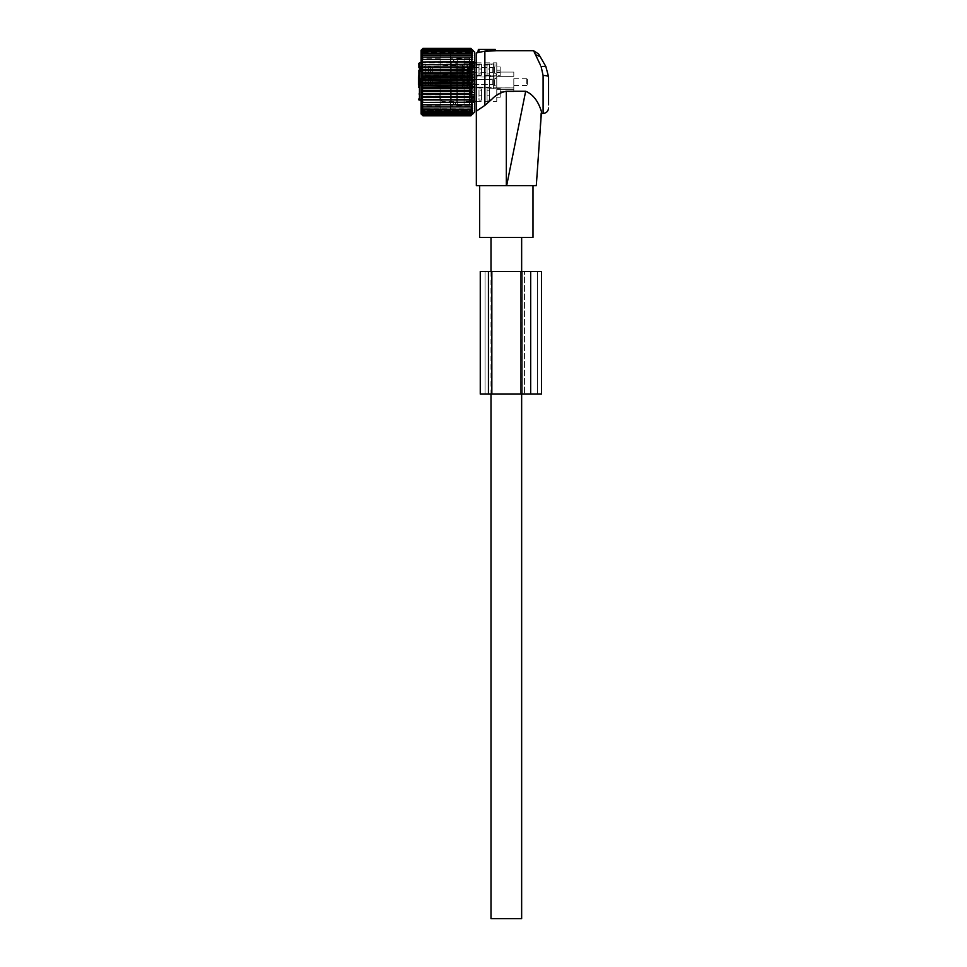 <?xml version="1.0" encoding="UTF-8"?>
<svg xmlns="http://www.w3.org/2000/svg" width="967" height="967" viewBox="0 0 967 967"><rect width="100%" height="100%" fill="white"/><g stroke="black" fill="none" stroke-linecap="round" stroke-linejoin="round"><path stroke-width="0.73" stroke-dasharray="4.83 3.63" d="M478.387 49.39L495.418 49.39M536.298 185.64L541.085 109.597C538.208 104.883 535.706 95.068 525.673 91.236L506.66 185.64L532.998 185.64L479.644 185.64L532.998 185.64M525.673 91.236L506.321 91.236C497.292 94.403 490.136 99.13 484.866 105.415L476.344 111.145L476.344 53.04M476.344 185.64L506.66 185.64M545.823 66.457L541.097 66.457L543.103 75.523A5.451 1.136 180 0 1 548.555 76.671L548.555 104.811M533.615 50.755L540.42 65.043M479.644 237.411L532.998 237.411M494.391 237.411L518.252 237.411L494.391 237.411M484.866 105.415L484.866 51.142L478.81 52.423C477.42 52.738 477.42 52.738 478.81 52.423L479.076 49.39M486.22 49.39L486.063 51.263L484.866 51.142M487.501 50.84L487.247 49.39L487.501 50.84L495.672 50.792M506.321 237.411L521.648 237.411L506.321 237.411M490.994 918.65L521.648 918.65M471.243 80.817L473.455 79.536L471.243 80.817L469.394 79.85L471.243 80.817L473.081 79.85L471.243 80.817L469.031 79.536L471.243 80.817M471.243 77.493C474.096 76.937 474.096 76.937 471.243 77.493C474.096 76.937 474.096 76.937 471.243 77.493C468.379 76.937 468.379 76.937 471.243 77.493C468.379 76.937 468.379 76.937 471.243 77.493C474.096 76.937 474.096 76.937 471.243 77.493C474.096 76.937 474.096 76.937 471.243 77.493C468.379 76.937 468.379 76.937 471.243 77.493C468.379 76.937 468.379 76.937 471.243 77.493M467.496 86.583L467.496 76.308L467.496 86.583M489.628 86.583L489.628 76.985L489.628 87.199L489.628 76.985L473.455 76.985L473.455 79.536L473.455 76.985L489.628 76.985L493.375 75.619L493.375 88.565L493.375 75.619L493.375 88.565L493.375 75.619L489.628 76.985L489.628 87.199L493.375 88.565L489.628 87.199L467.496 87.199L489.628 87.199L489.628 86.583M468.512 84.334L468.512 79.536L468.512 84.334M493.375 86.583L493.375 76.985L493.375 86.583M496.784 77.614L496.784 87.199L496.784 77.614M496.784 78.303L496.784 86.414L496.784 78.303M463.544 85.386L463.544 78.351L463.544 85.386M462.722 85.386L462.722 78.351L462.722 85.386M462.722 86.583L462.722 76.985L462.722 86.583M466.13 86.583L466.13 76.308L466.13 86.583M462.649 80.732L428.683 82.038L428.538 78.291L428.683 82.038L428.538 78.291L428.683 82.038L428.55 78.665L428.683 82.038L462.722 80.732C462.722 77.614 462.722 77.614 462.722 80.732C462.722 77.614 462.722 77.614 462.722 80.732C462.722 75.849 462.722 75.849 462.722 80.732C462.722 75.849 462.722 75.849 462.722 80.732C462.722 77.614 462.722 77.614 462.722 80.732C462.722 77.614 462.722 77.614 462.722 80.732C462.722 75.849 462.722 75.849 462.722 80.732C462.722 75.849 462.722 75.849 462.722 80.732L430.508 81.965L430.4 79.258L430.508 81.965L430.4 79.258L430.508 81.965L432.37 81.893L432.273 79.512L432.37 81.893L432.273 79.512L432.37 81.893L462.722 80.732L462.516 76.985L462.649 80.732M428.683 82.147L428.538 85.894L428.683 82.147L462.722 83.452C462.722 86.583 462.722 86.583 462.722 83.452C462.722 86.583 462.722 86.583 462.722 83.452C462.722 88.348 462.722 88.348 462.722 83.452C462.722 88.348 462.722 88.348 462.722 83.452C462.722 86.583 462.722 86.583 462.722 83.452C462.722 86.583 462.722 86.583 462.722 83.452C462.722 88.348 462.722 88.348 462.722 83.452C462.722 88.348 462.722 88.348 462.722 83.452L462.516 87.199L462.649 83.452L462.516 87.199L462.649 83.452L462.564 85.833L462.649 83.452L428.683 82.147L428.538 85.894L428.683 82.147L462.649 83.452L428.683 82.147L428.55 85.519L428.683 82.147L430.508 82.219L428.683 82.147M432.37 82.292L430.508 82.219L430.4 84.927L430.508 82.219L430.4 84.927L430.508 82.219L462.649 83.452L430.508 82.219L432.37 82.292L432.273 84.673L432.37 82.292M473.081 67.932L471.243 68.899L473.455 67.617L473.455 65.067L489.628 65.067L489.628 75.281L493.375 76.647L493.375 63.701L493.375 76.647M471.243 65.563C474.096 65.019 474.096 65.019 471.243 65.563C474.096 65.019 474.096 65.019 471.243 65.563C468.379 65.019 468.379 65.019 471.243 65.563C468.379 65.019 468.379 65.019 471.243 65.563M467.496 74.652L467.496 65.067L467.496 74.652M467.496 75.281L489.628 75.281L489.628 65.067L493.375 63.701M468.512 72.416L468.512 67.617L468.512 72.416M493.375 74.652L493.375 65.067L493.375 74.652M496.784 65.683L496.784 75.281L496.784 65.683M496.784 66.372L496.784 74.495L496.784 66.372M463.544 73.456L463.544 66.421L463.544 73.456M462.722 73.456L462.722 66.421L462.722 73.456M462.722 74.652L462.722 65.067L462.722 74.652M466.13 74.652L466.13 64.378L466.13 74.652M467.496 65.091L467.496 75.958L467.496 64.378L467.496 65.091L469.019 65.067L469.019 67.617M471.243 68.899L469.394 67.932L471.243 68.899M496.784 74.495L494.512 73.178L494.512 67.158L494.512 73.178L492.807 72.73L492.807 67.617L492.807 72.73L468.512 72.73L467.327 70.168L468.512 67.617L469.394 67.932M462.649 68.814L428.683 70.12L428.538 66.372L428.683 70.12L428.55 66.747L428.683 70.12L462.649 68.814L428.683 70.12L430.508 70.047L430.4 67.339L430.508 70.047L432.37 69.975L432.273 67.593L432.37 69.975L462.722 68.814C462.722 65.683 462.722 65.683 462.722 68.814C462.722 65.683 462.722 65.683 462.722 68.814C462.722 63.919 462.722 63.919 462.722 68.814C462.722 63.919 462.722 63.919 462.722 68.814L462.516 65.067L462.649 68.814M428.683 70.228L428.538 73.975L428.683 70.228L462.722 71.534C462.722 74.652 462.722 74.652 462.722 71.534C462.722 74.652 462.722 74.652 462.722 71.534C462.722 76.417 462.722 76.417 462.722 71.534C462.722 76.417 462.722 76.417 462.722 71.534L462.516 75.281L462.649 71.534L462.564 73.915L462.649 71.534L428.683 70.228L428.55 73.601L428.683 70.228L430.508 70.301L428.683 70.228M432.37 70.373L462.649 71.534L430.508 70.301L430.4 73.008L430.508 70.301L432.37 70.373L432.273 72.755L432.37 70.373M466.13 87.175L466.13 76.308L466.13 87.175M467.496 77.009L467.496 87.888L467.496 76.308L467.496 77.009L469.019 76.985L467.496 76.985M464.087 63.073L464.087 101.124L464.087 63.073L468.862 62.903L466.469 62.226L466.469 63.073L464.087 63.073M464.087 61.755L469.249 62.855L466.469 63.073L466.469 62.226M464.087 104.641L464.087 58.588L464.087 104.641M464.087 101.958L464.087 101.124L464.087 101.958M500.193 93.98L500.193 88.493L500.193 97.232L496.784 97.232L496.784 101.342L496.784 97.232L500.193 97.232L500.193 91.744L513.815 91.744L513.815 87.888L513.815 89.677L496.784 89.677L496.784 87.888L496.784 97.232L496.784 89.677L513.815 89.677L513.815 91.744L513.815 86.426L513.815 91.744L500.193 91.744L500.193 88.493L500.193 93.98L496.784 93.98L496.784 70.204L496.784 93.98L500.193 93.98M496.784 70.204L500.193 70.204L500.193 66.953L500.193 75.692L500.193 72.44L500.193 75.692L496.784 75.692L496.784 88.493L500.193 88.493L496.784 88.493L496.784 75.692L500.193 75.692L500.193 70.204L496.784 70.204L496.784 75.692L496.784 70.204M496.784 66.953L500.193 66.953L500.193 72.44L500.193 66.953L496.784 66.953L496.784 62.855L496.784 72.44L500.193 72.44L496.784 72.44L496.784 66.953M479.003 75.281L481.602 75.281L481.602 64.1L481.602 75.281L481.602 69.032L481.602 73.963L479.003 73.963L479.003 69.032L481.602 69.032L481.602 64.1L481.602 69.032L479.003 69.032L479.003 73.963L481.602 73.963L481.602 75.281L479.003 75.281L479.003 64.1L479.003 75.281M479.003 64.1L481.602 64.1L479.003 64.1L479.003 69.032L479.003 64.1M479.003 100.097L481.602 100.097L481.602 88.904L481.602 100.097L481.602 90.233L481.602 95.153L479.003 95.153L479.003 90.233L479.003 95.153L481.602 95.153L481.602 100.097L479.003 100.097L479.003 88.904L479.003 100.097M479.003 88.904L481.602 88.904L481.602 90.233L479.003 90.233L481.602 90.233L481.602 88.904L479.003 88.904L479.003 90.233L479.003 88.904M489.64 88.904L489.64 100.097L489.64 88.904L489.64 95.153L489.64 90.233L487.054 90.233L487.054 95.153L489.64 95.153L489.64 100.097L489.64 95.153L487.054 95.153L487.054 90.233L489.64 90.233L489.64 88.904L487.054 88.904L487.054 100.097L489.64 100.097L487.054 100.097L487.054 88.904L489.64 88.904M489.64 64.1L489.64 75.281L489.64 64.1L489.64 73.963L489.64 69.032L487.054 69.032L489.64 69.032L489.64 64.1L487.054 64.1L487.054 75.281L489.64 75.281L489.64 73.963L487.054 73.963L487.054 69.032L487.054 73.963L489.64 73.963L489.64 75.281L487.054 75.281L487.054 64.1L489.64 64.1M457.27 104.641L457.27 58.588L457.27 104.641M469.249 101.342L466.469 102.429L466.469 101.124L464.087 101.124L468.862 101.281L466.469 101.958L466.469 101.124L474.724 101.342M496.784 93.98L496.784 88.493L496.784 93.98M496.784 64.789L496.784 72.09L496.784 64.789M487.054 100.097L487.054 95.153L487.054 100.097M487.054 88.904L487.054 90.233L487.054 88.904M487.054 75.281L487.054 73.963L487.054 75.281M487.054 64.1L487.054 69.032L487.054 64.1M457.27 62.65L457.27 102.357L457.27 62.65M489.29 79.149L489.29 64.378L489.29 79.149M489.29 84.866L489.29 64.04L489.29 84.866M513.815 78.823L513.815 85.495L513.815 78.823M526.761 78.823L526.761 85.495L526.761 78.823M441.943 100.701L439.9 100.024L441.943 100.701L440.928 99.71A1.027 0.991 180 0 0 441.943 100.701L441.943 101.342L441.943 100.701M466.13 84.866L466.13 76.308L466.13 84.866M527.438 79.475L527.438 84.818L527.438 79.475M418.445 84.709L418.445 87.55L420.149 85.845L420.149 78.351L420.149 85.845L418.445 87.55L418.445 79.475M418.445 74.955L418.445 64.716L418.445 75.619L420.149 73.915L420.149 66.421L418.445 64.716M421.08 100.024L439.9 100.024L439.9 99.311L439.9 100.097L419.46 100.097A1.027 1.027 0 0 1 418.445 99.069L419.46 99.311L419.46 94.863L419.46 100.097L439.9 100.024L439.9 99.311L418.445 99.069A1.027 0.955 180 0 0 419.46 100.024L419.46 62.855M440.928 99.71L440.928 95.89L440.928 99.71M466.13 84.54L466.13 76.985L466.13 84.54M425.25 84.54L425.25 76.985L425.25 84.54M425.25 65.683L425.25 75.281L425.25 65.683M420.149 78.351L420.149 80.297L420.149 78.351L418.445 76.647L420.149 78.351L425.25 78.351L425.25 85.845L425.25 78.351L425.25 85.845L425.25 78.351L420.149 78.351M425.25 73.915L420.149 73.915L420.149 66.421L425.25 66.421L425.25 73.915L425.25 66.421M496.784 87.924L513.815 87.924L496.784 87.924M513.815 85.036L513.815 77.759L513.815 85.036M513.815 76.272L513.815 72.09L513.815 76.308L513.815 72.09L513.815 76.272L496.784 76.272L513.815 76.272M496.784 72.09L513.815 72.09L496.784 72.09M472.428 108.945L421.346 108.775L470.856 109.235L472.549 106.902L421.346 106.902L472.5 106.974M421.08 113.925L421.08 50.272M470.856 114.868L472.549 112.801L421.346 112.801L423.038 114.868L470.856 114.868L472.549 113.562L470.856 115.835L423.038 115.835L421.346 114.021L423.038 115.508L470.856 115.508M423.038 115.508L421.346 113.562L472.549 113.562L421.346 113.562L423.038 114.868M423.038 112.631L421.346 110.395L472.549 110.395L421.346 110.395L423.038 111.072L470.856 111.072L472.549 110.395L470.856 112.631L472.549 111.737L421.346 111.737L423.038 112.631L470.856 112.631M474.724 52.182L474.724 112.003M472.549 59.41L421.346 59.41L423.038 57.065L421.346 57.295L423.038 54.962L421.346 55.421L423.038 53.112L421.346 53.801L423.038 51.553L421.346 52.448L423.038 50.284L421.346 51.384L423.038 49.317L421.346 50.622L472.549 50.622L421.346 50.622L423.038 48.676L421.346 50.163L472.549 50.163L421.346 50.163L423.038 48.35L470.856 48.35L472.549 50.163L470.856 48.676L472.549 51.384L421.346 51.384L472.549 51.384L470.856 50.284L472.549 52.448L421.346 52.448L472.549 52.448L470.856 51.553L472.549 53.801L421.346 53.801L472.549 53.801L470.856 53.112L472.549 55.421L421.346 55.421L472.549 55.421L470.856 54.962L472.549 57.295L421.346 57.295L472.549 57.295L470.856 57.065L472.549 59.41L470.856 59.41L472.549 61.743L470.856 61.973L472.549 64.269L470.856 64.729L472.549 66.965L470.856 67.654L472.549 69.817L470.856 70.712L472.549 72.779L470.856 73.891L472.549 75.837L470.856 77.142L472.549 78.943L470.856 80.43L472.549 82.098L470.856 83.754L472.549 85.241L470.856 87.054L472.549 88.348L470.856 90.306L472.549 91.406L470.856 93.473L472.549 94.367L470.856 96.543L472.549 97.22L470.856 99.468L472.549 99.915L470.856 102.224L472.549 102.454L470.856 104.787L423.038 104.787L472.549 104.787L470.856 107.132M470.856 59.41L423.038 59.41L470.856 59.41M421.346 59.41L423.038 59.41L421.346 61.743L423.038 61.973L470.856 61.973M472.549 64.269L421.346 64.269L423.038 61.973M421.346 64.269L470.856 64.729M472.549 66.965L421.346 66.965L423.038 64.729M421.346 66.965L423.038 67.654L470.856 67.654M472.549 69.817L421.346 69.817L423.038 67.654M421.346 69.817L423.038 70.712L470.856 70.712M472.549 72.779L421.346 72.779L423.038 70.712M421.346 72.779L423.038 73.891L470.856 73.891M472.549 75.837L421.346 75.837L423.038 73.891M421.346 75.837L423.038 77.142L470.856 77.142M472.549 78.943L421.346 78.943L423.038 77.142M421.346 78.943L423.038 80.43L470.856 80.43M472.549 82.098L421.346 82.098L423.038 80.43M421.346 82.098L423.038 83.754L470.856 83.754M472.549 85.241L421.346 85.241L423.038 83.754M421.346 85.241L423.038 87.054L470.856 87.054M472.549 88.348L421.346 88.348L423.038 87.054M421.346 88.348L423.038 90.306L470.856 90.306M472.549 91.406L421.346 91.406L423.038 90.306M421.346 91.406L423.038 93.473L470.856 93.473M472.549 94.367L421.346 94.367L423.038 93.473M421.346 94.367L423.038 96.543L470.856 96.543M472.549 97.22L421.346 97.22L423.038 96.543M421.346 97.22L423.038 99.468L470.856 99.468M472.549 99.915L423.038 99.468M421.346 99.915L423.038 102.224L470.856 102.224M472.549 102.454L423.038 102.224M421.346 102.454L423.038 104.787L421.346 104.787L423.038 107.132M472.549 106.902L421.346 106.902L423.038 109.235L470.856 109.235M421.467 108.945L423.038 109.235M421.346 108.775L423.038 111.072M421.346 111.737L423.038 113.901L470.856 113.901L472.549 111.737L421.346 111.737M470.856 113.901L472.549 112.801L421.346 112.801L423.038 113.901M421.08 57.585L421.08 107.639L421.08 57.585M472.549 114.021L421.346 114.021L472.549 114.021M472.549 114.179L421.346 114.179M472.549 108.775L470.856 111.072M474.724 68.838L474.724 64.692L474.724 69.745L474.724 68.838L470.361 68.838L474.724 68.838M474.724 64.692L474.724 63.012L474.724 64.692L470.361 64.692L474.724 64.692M474.724 63.435L474.724 62.251L474.724 63.435L469.539 63.012L471.243 63.435L470.361 62.251L474.724 62.251L474.724 61.296L474.724 62.251L470.361 62.251L469.539 61.308L471.243 62.928L470.361 63.254L474.724 63.435M474.724 62.214L471.243 62.214L474.724 61.755L469.539 61.296L471.243 62.214L474.724 62.214L471.231 62.214L474.724 62.19L471.231 62.214L469.539 61.211M474.724 69.745L474.724 71.449L474.724 69.745L471.243 69.745L470.361 68.838L471.243 69.745L471.243 71.062L470.361 71.449L474.724 71.437L474.724 75.172L474.724 71.437L469.539 71.643L469.539 73.311L469.539 71.643L471.243 71.062L471.243 69.745L474.724 69.745M474.724 75.172L474.724 77.348L474.724 75.172L471.243 75.172L470.361 74.278L474.724 74.278L470.361 74.278L469.539 73.311L471.243 75.172L470.361 77.348L474.724 77.348L474.724 81.276L474.724 77.348L470.361 77.348L469.539 77.735L469.539 79.608L469.539 77.735L471.243 76.731L471.243 75.172L474.724 75.172M474.724 81.276L474.724 83.706L474.724 81.276L471.243 81.276L470.361 80.479L474.724 80.479L470.361 80.479L469.539 79.608L471.243 81.276L470.361 83.706L474.724 83.706L474.724 87.465L474.724 83.706L470.361 83.706L469.539 86.16L469.539 84.262L471.243 82.908L471.243 81.276L474.724 81.276M474.724 87.465L474.724 89.919L474.724 87.465L470.361 86.849L474.724 86.849L469.539 86.16L471.243 87.465L470.361 89.919L474.724 89.919L474.724 92.747L474.724 89.919L470.361 89.919L469.539 92.312L471.243 87.465L474.724 87.465M474.724 93.122L474.724 95.358L474.724 93.122L470.361 92.747L474.724 92.747L469.539 92.554L471.243 93.122L470.361 95.358L474.724 95.358L474.724 97.691L474.724 95.358L470.361 95.358L469.539 97.449L469.539 96.059L471.243 94.44L471.243 93.122L470.361 92.747L474.724 93.122M474.724 97.703L474.724 99.492L474.724 97.703L470.361 97.594L474.724 97.594L469.539 97.619L471.243 97.703L470.361 99.492L474.724 99.492L474.724 101.184L474.724 99.492L470.361 99.492L469.539 101.1L471.243 98.658L471.243 97.703L470.361 97.594L474.724 97.703M474.724 100.749L474.724 101.934L474.724 100.749L469.539 101.172L471.243 100.749L470.361 101.934L474.724 101.934L474.724 102.889L474.724 101.934L469.539 102.889L471.243 101.97L474.724 101.97L469.539 102.635L471.243 101.257L470.361 100.943L474.724 100.749M472.549 50.006L421.346 50.006M423.038 48.676L470.856 48.676M423.038 49.317L470.856 49.317M423.038 50.284L470.856 50.284M423.038 51.553L470.856 51.553M423.038 53.112L470.856 53.112M423.038 54.962L470.856 54.962M423.038 57.065L470.856 57.065M472.549 61.743L421.346 61.743M472.549 104.787L421.346 104.787M422.784 59.217L422.784 105.935L422.784 59.217M469.539 92.312L474.724 92.312L469.539 92.312M469.539 97.449L474.724 97.449L469.539 97.449M469.539 101.1L474.724 101.1L469.539 101.1M469.539 101.172L470.361 100.943L469.539 101.172L469.539 102.514L469.539 101.172M469.539 97.619L470.361 97.594L469.539 97.619L469.539 100.169L469.539 97.619M469.539 92.554L470.361 92.747L469.539 92.554L469.539 96.059L469.539 92.554M469.539 68.137L469.539 66.735L470.361 68.838L469.539 68.137L469.539 71.643L469.539 68.137M469.539 66.735L474.724 66.59L469.539 66.735M471.243 66.493L470.361 66.59L471.243 66.493L471.243 65.526L469.539 63.085L471.243 65.526L471.243 66.493L470.361 66.59L474.724 66.493L471.243 66.493M469.539 63.085L474.724 63.085L469.539 63.085M469.539 61.296L474.724 61.308L469.539 61.296M469.539 63.012L470.361 63.254L469.539 63.012L469.539 61.67L469.539 63.012M469.539 66.566L470.361 66.59L469.539 66.566L469.539 64.015L469.539 66.566M440.118 59.217L440.118 105.935L440.118 59.217M469.539 104.968L469.539 58.25L469.539 104.968M469.539 77.735L469.539 73.613L469.539 77.735M469.539 84.262L469.539 79.923L469.539 84.262M469.539 90.572L469.539 86.45L469.539 90.572M469.539 102.865L474.724 102.889L469.539 102.889M440.118 54.285L440.118 111.072L440.118 54.285M450.501 104.968L450.501 58.25L450.501 104.968M450.501 109.9L450.501 53.112L450.501 109.9M491.84 394.101L480.261 394.101L480.261 271.473L541.568 271.473L541.568 394.101L488.432 394.101L520.451 394.101L491.84 394.101L491.84 271.473M530.678 394.101L524.537 394.101L524.537 271.473L524.537 394.101L537.483 394.101L530.678 394.101L530.678 271.473M537.483 394.101L537.483 271.473L537.483 394.101M520.451 394.101L520.451 271.473L520.451 394.101M485.035 394.101L485.035 271.473L485.035 394.101M521.926 394.101L521.926 271.473M543.103 113.429L543.103 75.523M506.321 91.236L506.321 185.64M494.741 49.39L494.741 50.84M492.807 79.85L492.807 84.649L492.807 79.85M494.512 84.733L494.512 79.089L494.512 84.733M464.087 102.429L466.469 101.958M456.255 100.556L456.255 62.855L456.255 100.556M441.895 100.556L440.892 99.625L441.895 100.556M419.46 100.024L419.46 99.311L439.9 99.311L439.9 94.863L439.9 99.311M421.08 100.097L439.9 100.024M471.243 71.062L474.724 71.062L471.243 71.062M469.539 71.884L474.724 71.884L469.539 71.884M474.724 73.311L469.539 73.311L474.724 73.311M471.243 76.731L474.724 76.731L471.243 76.731M469.539 78.025L474.724 78.025L469.539 78.025M474.724 79.608L469.539 79.608L474.724 79.608M471.243 82.908L474.724 82.908L471.243 82.908M469.539 84.576L474.724 84.576L469.539 84.576M474.724 86.16L469.539 86.16L474.724 86.16M471.243 89.012L474.724 89.012L471.243 89.012M469.539 90.874L474.724 90.874L469.539 90.874M471.243 94.44L474.724 94.44L471.243 94.44M469.539 96.325L474.724 96.325L469.539 96.325M471.243 98.658L474.724 98.658L471.243 98.658M469.539 100.375L474.724 100.375L469.539 100.375M471.243 101.257L474.724 101.257L471.243 101.257M469.539 102.635L474.724 102.635L469.539 102.635M469.539 67.871L474.724 67.871L469.539 67.871M471.243 65.526L474.724 65.526L471.243 65.526M469.539 63.822L474.724 63.822L469.539 63.822M471.243 62.928L474.724 62.928L471.243 62.928M469.539 61.55L474.724 61.55L469.539 61.55M488.432 394.101L488.432 271.473M521.648 271.473L521.648 394.101M490.994 271.473L490.994 394.101M467.327 82.098L468.512 84.649L492.807 84.649L496.784 86.414L492.807 84.649L468.512 84.649L467.327 82.098L469.031 79.536L467.327 82.098M496.784 87.199L493.375 87.199L496.784 87.199M496.784 76.985L493.375 76.985L496.784 76.985M465.284 82.098L463.544 85.845L462.722 85.845L463.544 85.845L465.284 82.098L463.544 78.351L462.722 78.351L463.544 78.351L465.284 82.098M466.13 76.985L428.538 78.291L466.13 76.985L425.25 76.985L466.13 76.985M466.13 87.199L425.25 87.199L466.13 87.199M467.496 87.888L489.29 87.888L467.496 87.888M489.29 76.308L513.815 76.308M469.019 79.536L469.019 76.985L469.019 79.536M494.512 79.089L496.784 77.771L492.807 79.536L473.455 79.536L494.512 79.089M430.4 79.258L428.55 78.665L432.273 79.512L462.722 78.351L430.4 79.258M428.538 85.894L462.516 87.199L428.538 85.894M430.4 84.927L428.55 85.519L432.273 84.673L462.722 85.833L430.4 84.927M496.784 75.281L493.375 75.281M496.784 65.067L493.375 65.067M428.55 66.747L432.273 67.593L463.544 66.421L465.284 70.168L463.544 73.915L432.273 72.755L428.55 73.601M425.25 65.067L466.13 65.067L428.538 66.372M425.25 75.281L466.13 75.281L428.538 73.975M467.496 75.958L489.29 75.958M467.496 64.378L489.29 64.378M473.455 67.617L492.807 67.617L496.784 65.853M469.249 62.855L474.724 62.855M476.344 62.855L496.784 62.855M457.27 105.596L464.087 105.596M457.27 58.588L464.087 58.588M476.344 101.342L496.784 101.342M496.784 87.888L513.815 87.888M440.928 100.314L441.943 101.342L456.255 101.342L457.27 102.357M421.08 62.855L456.255 62.855L457.27 61.828M513.815 78.69L526.761 78.69L527.438 79.367M513.815 85.495L526.761 85.495L527.438 84.818M418.445 93.847L419.46 94.863L439.9 94.863L440.928 95.89M420.149 85.845L425.25 85.845L420.149 85.845M489.29 88.227L496.784 88.227L489.29 88.227M489.29 64.04L496.784 64.04M454.55 104.569L451.819 101.849L451.819 62.335L454.55 59.616L457.27 62.335L454.55 65.067L451.819 62.335L451.819 101.849L454.55 99.13L457.27 101.849L457.27 62.335L457.27 101.849L454.55 104.569M440.118 58.25L422.784 58.25L421.08 56.545M440.118 105.935L422.784 105.935L421.08 107.639M470.542 71.449L474.724 71.437L470.542 71.449M470.18 92.747L474.724 92.747L470.18 92.747M470.542 92.735L474.724 92.735L470.542 92.735M469.829 97.691L474.724 97.691L469.829 97.691M470.905 97.51L474.724 97.51L470.905 97.51M469.575 101.184L474.724 101.184L469.575 101.184M471.134 100.701L474.724 100.701L471.134 100.701M471.231 101.97L474.724 101.97L471.231 101.97M469.539 102.973L471.243 101.994L474.724 101.994M469.829 66.505L474.724 66.505L469.829 66.505M470.905 66.675L474.724 66.675L470.905 66.675M469.575 63.012L474.724 63.012L469.575 63.012M471.134 63.496L474.724 63.496L471.134 63.496M469.539 105.935L450.501 105.935M469.539 58.25L450.501 58.25M450.501 111.072L440.118 111.072M450.501 53.112L440.118 53.112"/><path stroke-width="1.45" d="M476.344 111.145L476.344 53.04L477.819 52.641L478.387 49.39L486.22 49.39L486.063 51.263L487.549 51.118L484.866 51.142L484.866 105.415L476.344 111.145L476.344 185.64L506.66 185.64L525.673 91.236L506.321 91.236L506.321 185.64M495.418 49.39L495.672 50.792L494.741 50.84L495.672 50.792L495.418 49.39L486.22 49.39M506.321 91.236C500.604 92.445 495.817 95.08 491.949 99.13L484.866 105.415M506.66 185.64L536.298 185.64L541.472 111.664C541.302 114.009 541.302 114.009 541.472 111.689C541.302 114.009 541.302 114.009 541.472 111.689C540.106 107.518 536.6 95.902 525.673 91.236M540.42 65.043L535.44 54.599L540.166 56.654L545.823 66.457L548.555 76.671A5.451 1.136 0 0 0 543.103 75.523L541.097 66.457L545.823 66.457L548.555 76.671L548.555 104.811M536.298 185.64L532.998 185.64L532.998 237.411L479.644 237.411L479.644 185.64M545.823 66.457L538.595 53.947L533.615 50.755L535.44 54.599M479.076 49.39L478.81 52.423C477.42 52.738 477.42 52.738 478.81 52.423L484.866 51.142M487.501 50.84L487.247 49.39L487.549 51.118L494.741 50.84L494.741 49.39M521.648 394.101L521.648 918.65L490.994 918.65L490.994 394.101M418.445 76.647L418.445 84.709M421.08 62.855L419.46 62.855L419.46 100.097A1.027 1.027 0 0 1 418.445 99.069C418.445 92.264 418.445 92.264 418.445 99.069C418.445 92.264 418.445 92.264 418.445 99.069A1.027 0.955 0 0 0 419.46 100.024L421.08 100.024M421.346 106.902L423.038 109.235L470.856 109.235L472.549 106.902L421.346 106.902M423.038 109.235L421.346 108.775L423.038 111.072L470.856 111.072L472.549 108.775L470.856 109.235M421.346 104.787L423.038 104.787L421.346 104.787L423.038 107.132M472.549 102.454L421.346 102.454L423.038 104.787L470.856 104.787L472.549 102.454L470.856 102.224L472.549 99.915L470.856 99.468L472.549 97.22L470.856 96.543L472.549 94.367L470.856 93.473L472.549 91.406L470.856 90.306L472.549 88.348L470.856 87.054L472.549 85.241L470.856 83.754L472.549 82.098L470.856 80.43L472.549 78.943L470.856 77.142L472.549 75.837L470.856 73.891L472.549 72.779L470.856 70.712L472.549 69.817L470.856 67.654L472.549 66.965L470.856 64.729L472.549 64.269L470.856 61.973L472.549 61.743L470.856 59.41L472.549 59.41L470.856 57.065L472.549 57.295L470.856 54.962L472.549 55.421L470.856 53.112L472.549 53.801L470.856 51.553L472.549 52.448L470.856 50.284L472.549 51.384L470.856 49.317L423.038 49.317L421.346 51.384L423.038 50.284L470.856 50.284M421.346 102.454L470.856 102.224M472.549 99.915L421.346 99.915L423.038 102.224M421.346 99.915L470.856 99.468M472.549 97.22L421.346 97.22L423.038 99.468M421.346 97.22L423.038 96.543L470.856 96.543M472.549 94.367L421.346 94.367L423.038 96.543M421.346 94.367L423.038 93.473L470.856 93.473M472.549 91.406L421.346 91.406L423.038 93.473M421.346 91.406L423.038 90.306L470.856 90.306M472.549 88.348L421.346 88.348L423.038 90.306M421.346 88.348L423.038 87.054L470.856 87.054M472.549 85.241L421.346 85.241L423.038 87.054M421.346 85.241L423.038 83.754L470.856 83.754M472.549 82.098L421.346 82.098L423.038 83.754M421.346 82.098L423.038 80.43L470.856 80.43M472.549 78.943L421.346 78.943L423.038 80.43M421.346 78.943L423.038 77.142L470.856 77.142M472.549 75.837L421.346 75.837L423.038 77.142M421.346 75.837L423.038 73.891L470.856 73.891M472.549 72.779L421.346 72.779L423.038 73.891M421.346 72.779L423.038 70.712L470.856 70.712M472.549 69.817L421.346 69.817L423.038 70.712M421.346 69.817L423.038 67.654L470.856 67.654M472.549 66.965L421.346 66.965L423.038 67.654M421.346 66.965L423.038 64.729L470.856 64.729M472.549 64.269L423.038 64.729M421.346 64.269L423.038 61.973L470.856 61.973M472.549 61.743L423.038 61.973M421.346 61.743L423.038 59.41L472.549 59.41M421.346 59.41L423.038 59.41L421.346 59.41L423.038 57.065L470.856 57.065M423.038 50.284L421.346 52.448L423.038 51.553L421.346 53.801L423.038 53.112L421.346 55.421L423.038 54.962L421.346 57.295L423.038 57.065M423.038 49.317L421.346 50.622L423.038 48.35L421.08 50.272L421.08 113.925L423.038 115.835L470.856 115.835L472.549 114.021L470.856 115.508L472.549 113.562L470.856 114.868L472.549 112.801L470.856 113.901L472.549 111.737L470.856 112.631L472.549 110.395L470.856 111.072M421.346 114.179L423.038 115.835L421.346 114.021L423.038 115.508L470.856 115.508M423.038 111.072L421.346 110.395L423.038 112.631L421.346 111.737L423.038 114.868L421.346 113.562L423.038 115.508M472.549 114.179L474.724 112.003L474.724 52.182L472.549 50.006M472.549 104.787L470.856 104.787L472.549 104.787L470.856 107.132M423.038 54.962L470.856 54.962M423.038 53.112L470.856 53.112M423.038 51.553L470.856 51.553M421.346 50.006L423.038 48.35L470.856 48.35L472.416 50.006M423.038 114.868L470.856 114.868M423.038 113.901L470.856 113.901M423.038 112.631L470.856 112.631M472.549 50.163L470.856 49.317M423.038 48.676L470.856 48.676M491.84 394.101L491.84 271.473L480.261 271.473L480.261 394.101L521.926 394.101L521.926 271.473L541.568 271.473L541.568 394.101L521.926 394.101M491.84 271.473L521.926 271.473M543.103 75.523L543.103 113.429C546.415 113.103 548.229 111.29 548.555 107.978M421.08 100.097L419.46 100.024M488.432 394.101L488.432 271.473M530.678 394.101L530.678 271.473M541.351 113.429L543.103 113.429M495.672 50.755L533.615 50.755M521.648 237.411L521.648 271.473M490.994 237.411L490.994 271.473M474.724 62.855L476.344 62.855M474.724 101.342L476.344 101.342M419.46 62.855L418.445 63.87"/></g></svg>
